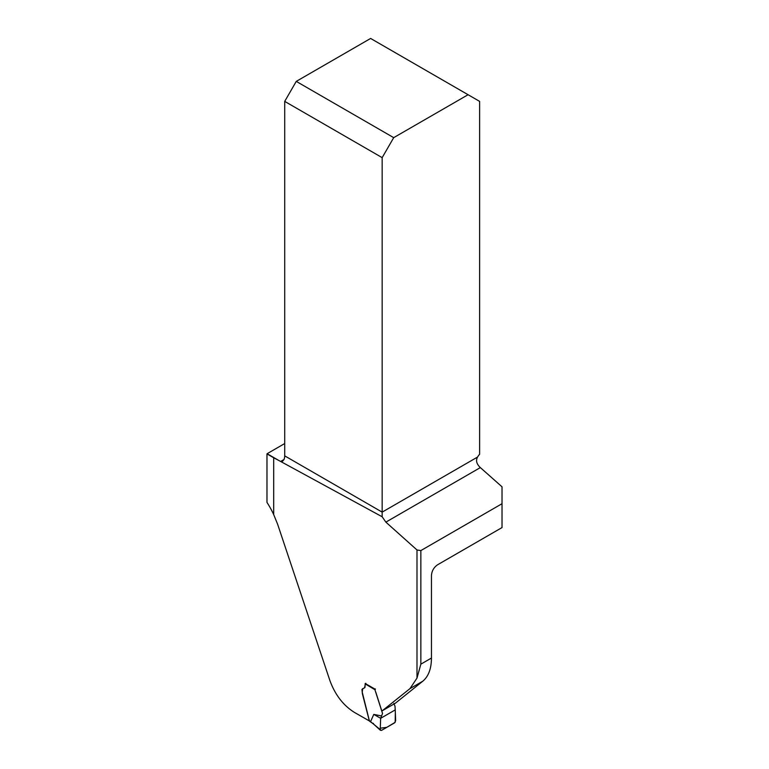 <?xml version="1.0" encoding="UTF-8"?>
<svg xmlns="http://www.w3.org/2000/svg" width="769" height="769" viewBox="0 0 769 769"><rect width="100%" height="100%" fill="white"/><g stroke="black" fill="none" stroke-linecap="round" stroke-linejoin="round"><path stroke-width="1.15" d="M369.437 720.889L369.351 720.938A5422.43 3130.609 180 0 0 354.557 712.488C343.349 705.509 335.121 694.849 329.882 680.527L277.628 524.256L273.687 514.567A55.512 32.048 60 0 0 266.978 502.417L266.978 453.912A8.709 5.027 120 0 0 267.112 453.71L284.713 443.54M273.687 514.567L273.687 457.786L278.772 460.439A5422.43 3130.609 180 0 1 280.627 461.458L382.164 516.768L385.865 522.132L416.99 549.97L420.854 550.585L502.022 503.714L502.022 527.572L437.619 564.754C433.879 567.339 431.822 570.896 431.457 575.423L431.457 658.043C431.38 668.722 428.487 676.451 422.758 681.228L395.401 703.183L382.27 710.767L409.983 688.611L416.99 678.095L420.854 664.166L420.854 550.585M375.743 692.013L381.578 710.268L382.27 710.767M369.351 720.938L362.391 693.782L361.949 689.428L364.987 687.409L365.198 683.478L374.974 689.101M267.112 453.71L278.772 460.439M273.687 457.786L266.978 453.912M502.022 503.714L502.022 486.815L480.346 467.59A8.709 5.027 60 0 1 477.559 464.12C476.251 461.756 476.251 459.401 477.559 457.055A8.709 5.027 -60 0 1 479.625 454.277L479.625 101.383L468.081 94.722L393.709 137.651L296.257 81.389L370.62 38.45L468.081 94.722M281.07 461.64L282.569 461.246L284.04 459.487A8.709 5.027 120 0 0 284.713 455.863L382.164 512.125L382.164 516.768M477.559 457.055L382.164 512.125L382.164 157.645L284.713 101.383L284.713 455.863M284.713 101.383L296.257 81.389M393.709 137.651L382.164 157.645M375.397 688.976L375.032 690.091L382.529 713.459L380.655 718.313L395.237 709.893L394.997 706.221L393.824 703.395M381.434 715.939L373.792 714.391L380.655 718.313L380.28 728.205L386.817 727.33L395.17 722.322L395.333 712.671M374.916 689.687L365.362 684.035L364.544 687.871M362.68 688.601L362.247 692.215L369.351 720.64L380.242 729.618L380.655 718.313L395.237 709.893L395.333 712.44L395.237 709.893M373.792 714.391L370.677 721.37M381.472 730.415L380.242 729.618L381.472 730.415L394.632 722.822L395.66 720.716L395.333 712.45M369.947 721.533L369.351 720.64M365.362 684.035L365.852 683.324M373.609 724.1L373.34 723.341M371.023 722.178L370.668 721.428M416.99 678.095L416.99 549.97M480.346 467.59L385.865 522.132M280.627 461.458L284.04 459.487M420.854 664.166L431.457 658.043M422.758 681.228L409.983 688.611M380.463 730.339L373.561 724.062M373.59 724.081L370.966 722.149M370.994 722.168L369.879 721.495"/></g></svg>
